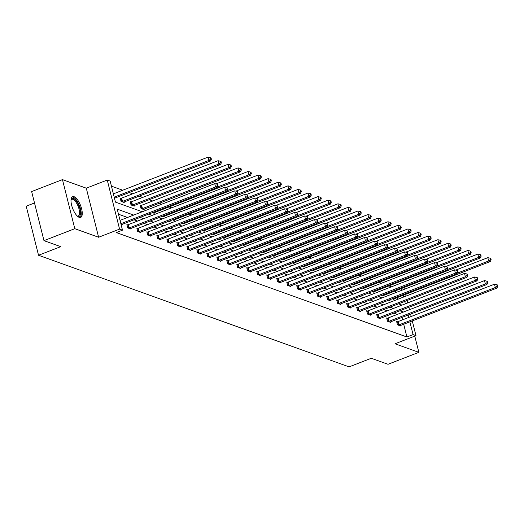 <?xml version="1.0" encoding="UTF-8"?>
<svg xmlns="http://www.w3.org/2000/svg" width="524" height="524" viewBox="0 0 524 524"><rect width="100%" height="100%" fill="white"/><g stroke="black" fill="none" stroke-linecap="round" stroke-linejoin="round"><path stroke-width="0.79" d="M79.235 217.375A11.142 4.218 -111.2 0 1 72.109 206.895A11.142 4.218 -111.2 0 1 72.607 196.638A11.142 4.218 -111.2 0 1 74.035 196.683A11.142 4.218 -111.2 0 1 81.155 207.17A11.142 4.218 -111.2 0 1 80.663 217.421A11.142 4.218 -111.2 0 1 79.235 217.375M412.283 320.904L415.984 335.648L395.024 343.777L418.853 352.338L388.029 364.285L371.28 358.272L349.089 366.872L38.527 255.267L60.719 246.666L43.97 240.647L31.643 191.568L62.461 179.614L74.794 228.693L98.617 237.254L119.577 229.126L107.25 180.046L110.164 181.094L115.444 202.12L142.266 211.762M43.97 240.647L74.794 228.693M418.853 352.338L414.779 336.113M98.617 237.254L86.29 188.175L62.461 179.614M86.29 188.175L107.25 180.046M391.5 286.805L388.978 285.901M381.511 283.215L378.99 282.305M371.516 279.62L369.001 278.716M361.527 276.03L359.006 275.126M351.539 272.441L349.017 271.537M341.543 268.851L339.021 267.947M331.554 265.262L329.033 264.358M321.559 261.673L319.044 260.762M311.57 258.077L309.049 257.173M301.582 254.487L299.06 253.583M291.586 250.898L289.065 249.994M281.598 247.308L279.076 246.404M271.602 243.719L269.087 242.815M261.614 240.13L259.092 239.219M251.625 236.534L249.103 235.63M241.63 232.944L239.108 232.04M231.641 229.355L229.119 228.451M221.645 225.765L219.13 224.862M211.657 222.176L209.135 221.272M201.668 218.587L199.146 217.676M191.673 214.991L189.151 214.087M181.684 211.401L179.162 210.497M171.689 207.812L169.173 206.908M161.7 204.222L159.178 203.319M152.707 200.993L149.189 199.723M142.718 197.397L139.194 196.133M132.723 193.808L129.205 192.544M122.734 190.219L111.435 186.158M34.505 202.965L26.2 206.187L38.527 255.267M387.367 318.206L386.653 317.944L387.485 321.264L390.688 322.411L390.55 321.867A1.428 0.413 165.9 0 0 390.118 322.07L389.974 322.155M367.389 311.02L366.669 310.765L367.501 314.079L370.704 315.232L370.566 314.688M347.405 303.841L346.685 303.586L347.523 306.9L350.726 308.053L350.589 307.503M327.421 296.663L326.707 296.401L327.539 299.721L330.742 300.868L330.605 300.324M307.437 289.477L306.723 289.222L307.555 292.536L310.758 293.689L310.621 293.145M287.453 282.298L286.739 282.043L287.571 285.357L290.774 286.51L290.637 285.96A1.428 0.413 165.9 0 0 290.204 286.169L290.06 286.248M267.476 275.12L266.755 274.858L267.587 278.178L270.79 279.325L270.653 278.781M247.492 267.934L246.771 267.679L247.61 270.993L250.813 272.146L250.675 271.602M227.508 260.756L226.794 260.5L227.626 263.814L230.829 264.967L230.691 264.417M207.524 253.577L206.81 253.315L207.642 256.636L210.844 257.782L210.707 257.238M187.546 246.391L186.826 246.136L187.657 249.45L190.86 250.603L190.723 250.059M167.562 239.213L166.842 238.957L167.68 242.271L170.876 243.424L170.745 242.874M147.578 232.034L146.864 231.772L147.696 235.093L150.899 236.239L150.761 235.695A1.428 0.413 165.9 0 0 150.323 235.898L150.178 235.983M127.594 224.848L126.88 224.593L127.712 227.907L130.915 229.06L130.777 228.516A1.428 0.413 165.9 0 0 130.338 228.719L130.194 228.805M397.303 314.413L393.786 313.149M387.315 310.824L383.797 309.56M377.326 307.234L373.802 305.97M367.331 303.638L363.813 302.374M357.342 300.049L353.824 298.785M347.346 296.46L343.829 295.195M337.358 292.87L333.84 291.606M327.369 289.281L323.845 288.017M317.374 285.691L313.856 284.421M307.385 282.095L303.868 280.831M297.39 278.506L293.872 277.242M287.401 274.917L283.884 273.652M277.412 271.327L273.888 270.063M267.417 267.738L263.899 266.474M257.428 264.148L253.911 262.878M247.439 260.552L243.915 259.288M237.444 256.963L233.927 255.699M227.455 253.374L223.931 252.109M217.46 249.784L213.943 248.52M207.471 246.195L203.954 244.931M197.483 242.605L193.959 241.335M187.487 239.01L183.97 237.745M177.498 235.42L173.975 234.156M167.503 231.831L163.986 230.567M157.514 228.241L153.997 226.977M147.526 224.652L144.002 223.388M137.53 221.062L134.013 219.792M127.542 217.467L118.483 214.211M133.705 215.076L117.206 209.148L122.492 230.174L116.328 232.564L406.906 336.991L403.703 324.232M402.596 319.823L401.993 317.433M137.589 228.438L136.869 228.182L137.701 231.497L140.904 232.649L140.766 232.106A1.428 0.413 165.9 0 0 140.334 232.309L140.19 232.394M157.567 235.623L156.853 235.361L157.685 238.682L160.888 239.828L160.75 239.285M177.551 242.802L176.837 242.547L177.669 245.861L180.872 247.014L180.734 246.47M197.535 249.981L196.821 249.725L197.653 253.04L200.856 254.192L200.718 253.649M217.519 257.166L216.798 256.904L217.63 260.225L220.833 261.371L220.696 260.828M237.496 264.345L236.782 264.089L237.614 267.404L240.817 268.557L240.68 268.013M257.481 271.524L256.767 271.268L257.598 274.583L260.801 275.735L260.664 275.192A1.428 0.413 165.9 0 0 260.225 275.395L260.087 275.48M277.465 278.709L276.751 278.447L277.582 281.768L280.785 282.914L280.648 282.371A1.428 0.413 165.9 0 0 280.209 282.574L280.065 282.659M297.449 285.888L296.728 285.632L297.567 288.947L300.769 290.099L300.632 289.556M317.433 293.067L316.712 292.811L317.544 296.126L320.747 297.278L320.609 296.735M337.41 300.252L336.696 299.99L337.528 303.311L340.731 304.457L340.593 303.913M357.394 307.431L356.68 307.175L357.512 310.49L360.715 311.642L360.577 311.099M377.378 314.61L376.664 314.354L377.496 317.668L380.699 318.821L380.562 318.278M397.362 321.795L396.642 321.533L397.48 324.854L400.677 326L400.546 325.456A1.428 0.413 165.9 0 0 400.107 325.659L399.963 325.745M122.492 230.174L119.577 229.126M415.984 335.648L413.069 334.6L409.866 321.841M406.906 336.991L413.069 334.6M403.467 312.022L399.95 310.758M393.478 308.433L389.961 307.169M383.489 304.844L379.966 303.579M373.494 301.248L369.977 299.983M363.505 297.658L359.988 296.394M353.517 294.069L349.993 292.805M343.521 290.479L340.004 289.215M333.533 286.89L330.009 285.626M323.537 283.301L320.02 282.036M313.548 279.705L310.031 278.441M303.56 276.115L300.036 274.851M293.564 272.526L290.047 271.262M283.576 268.936L280.052 267.672M273.58 265.347L270.063 264.083M263.592 261.758L260.074 260.493M253.603 258.162L250.079 256.898M243.608 254.572L240.09 253.308M233.619 250.983L230.102 249.719M223.624 247.393L220.106 246.129M213.635 243.804L210.117 242.54M203.646 240.215L200.122 238.951M193.651 236.619L190.133 235.355M183.662 233.029L180.145 231.765M173.667 229.44L170.149 228.176M163.678 225.851L160.161 224.586M153.689 222.261L150.165 220.997M143.694 218.672L140.177 217.408M408.759 317.439L408.157 315.042M403.912 287.571L404.338 289.287M405.615 294.377L406.048 296.093M407.155 300.501L407.757 302.892M408.864 307.3L409.467 309.697M410.574 314.105L411.176 316.503M405.34 303.828L404.738 301.438M403.631 297.029L403.205 295.313M401.928 290.224L401.495 288.508M148.737 214.087L152.255 215.351M158.726 217.676L162.25 218.94M168.721 221.266L172.239 222.53M178.71 224.855L182.228 226.119M188.699 228.444L192.223 229.709M198.694 232.04L202.212 233.304M208.683 235.63L212.207 236.894M218.678 239.219L222.196 240.483M228.667 242.809L232.184 244.073M238.656 246.398L242.18 247.662M248.651 249.987L252.168 251.251M258.64 253.583L262.164 254.847M268.635 257.173L272.153 258.437M278.624 260.762L282.141 262.026M288.613 264.351L292.137 265.616M298.608 267.941L302.125 269.205M308.597 271.53L312.114 272.794M318.592 275.126L322.109 276.39M328.581 278.716L332.098 279.98M338.57 282.305L342.093 283.569M348.565 285.894L352.082 287.159M358.554 289.484L362.071 290.748M368.549 293.073L372.066 294.344M378.538 296.669L382.055 297.933M388.526 300.259L392.05 301.523M398.522 303.848L402.039 305.112M397.467 299.42L397.035 297.704M395.758 292.615L395.332 290.899M393.878 298.929L394.015 299.473L392.214 298.824M383.889 295.339L384.026 295.883L382.225 295.235M373.894 291.75L374.031 292.294L372.236 291.645M363.905 288.154L364.042 288.704L362.241 288.056M353.916 284.565L354.054 285.108L352.252 284.466M343.921 280.975L344.058 281.519L342.257 280.877M333.349 277.674L333.493 277.589A1.428 0.413 -14.1 0 1 333.906 277.392L334.07 277.93L332.268 277.281M323.36 274.085L323.505 274A1.428 0.413 -14.1 0 1 323.917 273.803L324.074 274.34L322.28 273.692M313.372 270.489L313.509 270.41A1.428 0.413 -14.1 0 1 313.928 270.214L314.086 270.751L312.284 270.102M303.959 266.611L304.097 267.161L302.296 266.513M293.964 263.022L294.102 263.565L292.3 262.924M283.975 259.432L284.113 259.976L282.312 259.334M273.98 255.843L274.118 256.387L272.323 255.738M263.991 252.254L264.129 252.797L262.327 252.149M254.002 248.664L254.14 249.208L252.339 248.559M244.007 245.068L244.145 245.618L242.35 244.97M234.018 241.479L234.156 242.023L232.355 241.381M224.03 237.889L224.161 238.433L222.366 237.791M213.458 234.588L213.596 234.503A1.428 0.413 -14.1 0 1 214.015 234.307L214.172 234.844L212.371 234.195M203.463 230.999L203.607 230.914A1.428 0.413 -14.1 0 1 204.019 230.717L204.183 231.254L202.382 230.606M193.474 227.403L193.618 227.324A1.428 0.413 -14.1 0 1 194.031 227.128L194.188 227.665L192.393 227.016M184.062 223.525L184.199 224.076L182.398 223.427M174.073 219.936L174.204 220.48L172.409 219.838M164.078 216.347L164.215 216.89L162.414 216.248M154.089 212.757L154.226 213.301L152.425 212.652M144.093 209.168L144.231 209.711L141.028 208.559L140.196 205.244L140.917 205.5M134.105 205.578L134.242 206.122L131.039 204.969L130.207 201.655L130.921 201.91M124.116 201.982L124.247 202.533L121.051 201.38L120.212 198.065L120.933 198.321M120.861 223.696L215.567 186.97L217.172 187.546L121.136 224.789M120.029 220.381L214.735 183.655L215.567 186.97L217.401 185.529L218.043 185.758L217.709 184.435L217.067 184.199L217.401 185.529M217.067 184.199L214.735 183.655M217.172 187.546L218.043 185.758M114.474 198.255L210.504 161.019L208.906 160.442L208.074 157.128L113.367 193.854M210.74 159.001L211.382 159.231L211.048 157.901L210.406 157.672L210.74 159.001L208.906 160.442L114.199 197.168M211.382 159.231L210.504 161.019M208.074 157.128L210.406 157.672M128.426 228.169L128.649 228.11A1.428 0.413 165.9 0 0 129.153 227.947L225.562 190.566L227.161 191.136L130.758 228.523M126.985 225.006L127.817 224.796A1.428 0.413 165.9 0 0 128.321 224.632L224.731 187.245L225.562 190.566L227.396 189.118L228.032 189.347L227.704 188.024L227.062 187.795L227.396 189.118M227.062 187.795L224.731 187.245M227.161 191.136L228.032 189.347M138.421 231.759L138.637 231.7A1.428 0.413 165.9 0 0 139.142 231.536L235.551 194.155L237.156 194.732L140.746 232.112M136.974 228.602L137.805 228.385A1.428 0.413 165.9 0 0 138.31 228.222L234.719 190.834L235.551 194.155L237.385 192.708L238.027 192.937L237.693 191.614L237.051 191.384L237.385 192.708M237.051 191.384L234.719 190.834M237.156 194.732L238.027 192.937M123.533 202.271L123.677 202.185A1.428 0.413 -14.1 0 1 124.09 201.995L220.499 164.608L218.894 164.032L218.063 160.717L121.66 198.105A1.428 0.413 -14.1 0 1 121.149 198.262L120.317 198.478M220.728 162.591L221.37 162.82L221.036 161.49L220.394 161.261L220.728 162.591L218.894 164.032L122.492 201.419A1.428 0.413 -14.1 0 1 121.981 201.583L121.765 201.635M221.37 162.82L220.499 164.608M218.063 160.717L220.394 161.261M133.522 205.86L133.666 205.781A1.428 0.413 -14.1 0 1 134.085 205.585L230.488 168.197L228.89 167.621L228.058 164.307L131.648 201.694A1.428 0.413 -14.1 0 1 131.144 201.851L130.312 202.067M230.724 166.18L231.359 166.409L231.032 165.086L230.39 164.85L230.724 166.18L228.89 167.621L132.48 205.008A1.428 0.413 -14.1 0 1 131.976 205.172L131.753 205.225M231.359 166.409L230.488 168.197M228.058 164.307L230.39 164.85M71.028 199.886A9.642 3.655 -111.2 0 1 71.074 199.749A9.642 3.655 -111.2 0 1 78.266 204.281A9.642 3.655 -111.2 0 1 80.5 213.589A9.642 3.655 -111.2 0 1 77.434 216.157A9.642 3.655 -111.2 0 1 77.31 216.084M77.192 215.967A8.928 3.38 68.8 0 0 78.259 215.98A8.928 3.38 68.8 0 0 77.454 204.753A8.928 3.38 68.8 0 0 71.801 199.33A8.928 3.38 68.8 0 0 71.015 200.057M80.021 217.532A11.069 4.192 68.8 0 0 78.652 203.816A11.069 4.192 68.8 0 0 72.057 196.991M148.41 235.348L148.633 235.289A1.428 0.413 165.9 0 0 149.137 235.132L245.546 197.744L247.145 198.321L150.735 235.702M146.969 232.191L147.794 231.975A1.428 0.413 165.9 0 0 148.305 231.811L244.708 194.43L245.546 197.744L247.374 196.297L248.016 196.533L247.682 195.203L247.046 194.974L247.374 196.297M247.046 194.974L244.708 194.43M247.145 198.321L248.016 196.533M143.517 209.456L143.661 209.371A1.428 0.413 -14.1 0 1 144.074 209.174L240.483 171.787L238.879 171.217L238.047 167.896L141.637 205.284A1.428 0.413 -14.1 0 1 141.133 205.447L140.301 205.657M240.713 169.769L241.354 169.999L241.02 168.676L240.378 168.446L240.713 169.769L238.879 171.217L142.469 208.598A1.428 0.413 -14.1 0 1 141.965 208.762L141.749 208.821M241.354 169.999L240.483 171.787M238.047 167.896L240.378 168.446M158.405 238.937L158.621 238.879A1.428 0.413 165.9 0 0 159.126 238.721L255.535 201.334L257.133 201.91L160.73 239.298A1.428 0.413 165.9 0 0 160.311 239.488L160.174 239.573M156.958 235.78L157.79 235.564A1.428 0.413 165.9 0 0 158.294 235.4L254.703 198.02L255.535 201.334L257.369 199.893L258.011 200.122L257.677 198.793L257.035 198.563L257.369 199.893M257.035 198.563L254.703 198.02M257.133 201.91L258.011 200.122M153.506 213.045L153.65 212.96A1.428 0.413 -14.1 0 1 154.063 212.764L250.472 175.383L248.874 174.806L248.035 171.486L215.934 183.937M250.701 173.359L251.343 173.588L251.009 172.265L250.374 172.036L250.701 173.359L248.874 174.806L217.44 186.989M251.343 173.588L250.472 175.383M248.035 171.486L250.374 172.036M168.394 242.527L168.61 242.474A1.428 0.413 165.9 0 0 169.121 242.311L265.524 204.923L267.129 205.5L170.719 242.887A1.428 0.413 165.9 0 0 170.307 243.077L170.162 243.162M166.946 239.37L167.778 239.154A1.428 0.413 165.9 0 0 168.283 238.996L264.692 201.609L265.524 204.923L267.358 203.482L268 203.712L267.666 202.382L267.024 202.153L267.358 203.482M267.024 202.153L264.692 201.609M267.129 205.5L268 203.712M163.501 216.635L163.645 216.55A1.428 0.413 -14.1 0 1 164.058 216.353L260.461 178.972L258.863 178.396L258.031 175.082L225.929 187.527M260.697 176.948L261.338 177.184L261.004 175.854L260.363 175.625L260.697 176.948L258.863 178.396L227.436 190.585M261.338 177.184L260.461 178.972M258.031 175.082L260.363 175.625M178.383 246.116L178.605 246.064A1.428 0.413 165.9 0 0 179.11 245.9L275.519 208.513L277.117 209.089L180.708 246.477A1.428 0.413 165.9 0 0 180.295 246.673L180.151 246.752M176.942 242.959L177.774 242.743A1.428 0.413 165.9 0 0 178.278 242.586L274.687 205.198L275.519 208.513L277.353 207.072L277.989 207.301L277.654 205.978L277.019 205.742L277.353 207.072M277.019 205.742L274.687 205.198M277.117 209.089L277.989 207.301M173.49 220.224L173.634 220.139A1.428 0.413 -14.1 0 1 174.047 219.949L270.456 182.562L268.851 181.985L268.019 178.671L235.918 191.116M270.685 180.544L271.327 180.773L270.993 179.444L270.351 179.215L270.685 180.544L268.851 181.985L237.424 194.175M271.327 180.773L270.456 182.562M268.019 178.671L270.351 179.215M188.378 249.712L188.594 249.653A1.428 0.413 165.9 0 0 189.099 249.489L285.508 212.109L287.113 212.679L190.703 250.066A1.428 0.413 165.9 0 0 190.291 250.262L190.147 250.348M186.93 246.549L187.762 246.339A1.428 0.413 165.9 0 0 188.267 246.175L284.676 208.788L285.508 212.109L287.342 210.661L287.984 210.89L287.65 209.567L287.008 209.338L287.342 210.661M287.008 209.338L284.676 208.788M287.113 212.679L287.984 210.89M183.479 223.814L183.623 223.728A1.428 0.413 -14.1 0 1 184.035 223.538L280.445 186.151L278.847 185.575L278.015 182.26L245.913 194.705M280.681 184.134L281.316 184.363L280.988 183.033L280.347 182.804L280.681 184.134L278.847 185.575L247.413 197.764M281.316 184.363L280.445 186.151M278.015 182.26L280.347 182.804M198.367 253.302L198.583 253.243A1.428 0.413 165.9 0 0 199.094 253.079L295.497 215.698L297.101 216.274L200.692 253.655A1.428 0.413 165.9 0 0 200.279 253.852L200.135 253.937M196.919 250.144L197.751 249.928A1.428 0.413 165.9 0 0 198.262 249.765L294.665 212.377L295.497 215.698L297.331 214.251L297.973 214.48L297.639 213.157L296.997 212.927L297.331 214.251M296.997 212.927L294.665 212.377M297.101 216.274L297.973 214.48M194.031 227.128L290.44 189.74L288.835 189.164L288.004 185.85L255.902 198.301M290.669 187.723L291.311 187.952L290.977 186.629L290.335 186.393L290.669 187.723L288.835 189.164L257.408 201.354M291.311 187.952L290.44 189.74M288.004 185.85L290.335 186.393M208.356 256.891L208.578 256.832A1.428 0.413 165.9 0 0 209.083 256.675L305.492 219.287L307.09 219.864L210.687 257.245A1.428 0.413 165.9 0 0 210.268 257.441L210.131 257.526M206.915 253.734L207.746 253.518A1.428 0.413 165.9 0 0 208.251 253.354L304.66 215.973L305.492 219.287L307.326 217.84L307.968 218.076L307.634 216.746L306.992 216.517L307.326 217.84M306.992 216.517L304.66 215.973M307.09 219.864L307.968 218.076M218.351 260.48L218.567 260.421A1.428 0.413 165.9 0 0 219.078 260.264L315.481 222.877L317.086 223.453L220.676 260.841A1.428 0.413 165.9 0 0 220.263 261.031L220.119 261.116M216.903 257.323L217.735 257.107A1.428 0.413 165.9 0 0 218.239 256.943L314.649 219.563L315.481 222.877L317.315 221.436L317.957 221.665L317.623 220.335L316.981 220.106L317.315 221.436M316.981 220.106L314.649 219.563M317.086 223.453L317.957 221.665M228.34 264.07L228.562 264.017A1.428 0.413 165.9 0 0 229.067 263.854L325.476 226.466L327.074 227.043L230.665 264.43A1.428 0.413 165.9 0 0 230.252 264.62L230.108 264.705M226.899 260.913L227.724 260.697A1.428 0.413 165.9 0 0 228.235 260.539L324.638 223.152L325.476 226.466L327.31 225.025L327.945 225.255L327.611 223.925L326.976 223.696L327.31 225.025M326.976 223.696L324.638 223.152M327.074 227.043L327.945 225.255M238.335 267.659L238.551 267.607A1.428 0.413 165.9 0 0 239.055 267.443L335.465 230.056L337.07 230.632L240.66 268.019A1.428 0.413 165.9 0 0 240.247 268.216L240.103 268.295M236.887 264.502L237.719 264.286A1.428 0.413 165.9 0 0 238.224 264.129L334.633 226.741L335.465 230.056L337.299 228.615L337.941 228.844L337.607 227.521L336.965 227.285L337.299 228.615M336.965 227.285L334.633 226.741M337.07 230.632L337.941 228.844M248.324 271.255L248.54 271.196A1.428 0.413 165.9 0 0 249.051 271.032L345.454 233.652L347.058 234.221L250.649 271.609A1.428 0.413 165.9 0 0 250.236 271.805L250.092 271.891M246.876 268.091L247.708 267.882A1.428 0.413 165.9 0 0 248.219 267.718L344.622 230.331L345.454 233.652L347.288 232.204L347.929 232.433L347.595 231.11L346.954 230.881L347.288 232.204M346.954 230.881L344.622 230.331M347.058 234.221L347.929 232.433M258.312 274.845L258.535 274.786A1.428 0.413 165.9 0 0 259.039 274.622L355.449 237.241L357.047 237.817L260.644 275.198M256.871 271.687L257.703 271.471A1.428 0.413 165.9 0 0 258.208 271.308L354.617 233.92L355.449 237.241L357.283 235.793L357.918 236.023L357.591 234.7L356.949 234.47L357.283 235.793M356.949 234.47L354.617 233.92M357.047 237.817L357.918 236.023M268.308 278.434L268.524 278.375A1.428 0.413 165.9 0 0 269.035 278.218L365.438 240.83L367.042 241.407L270.633 278.788A1.428 0.413 165.9 0 0 270.22 278.984L270.076 279.069M266.86 275.277L267.692 275.061A1.428 0.413 165.9 0 0 268.196 274.897L364.606 237.516L365.438 240.83L367.272 239.383L367.914 239.619L367.579 238.289L366.938 238.06L367.272 239.383M366.938 238.06L364.606 237.516M367.042 241.407L367.914 239.619M278.296 282.023L278.519 281.964A1.428 0.413 165.9 0 0 279.023 281.807L375.433 244.42L377.031 244.996L280.622 282.384M276.855 278.866L277.681 278.65A1.428 0.413 165.9 0 0 278.192 278.486L374.594 241.106L375.433 244.42L377.267 242.979L377.902 243.208L377.568 241.878L376.933 241.649L377.267 242.979M376.933 241.649L374.594 241.106M377.031 244.996L377.902 243.208M288.292 285.613L288.508 285.56A1.428 0.413 165.9 0 0 289.012 285.397L385.422 248.009L387.02 248.586L290.617 285.973M286.844 282.456L287.676 282.24A1.428 0.413 165.9 0 0 288.18 282.082L384.59 244.695L385.422 248.009L387.256 246.568L387.898 246.797L387.564 245.468L386.922 245.239L387.256 246.568M386.922 245.239L384.59 244.695M387.02 248.586L387.898 246.797M298.28 289.202L298.497 289.15A1.428 0.413 165.9 0 0 299.007 288.986L395.41 251.599L397.015 252.175L300.606 289.562A1.428 0.413 165.9 0 0 300.193 289.759L300.049 289.838M296.833 286.045L297.665 285.829A1.428 0.413 165.9 0 0 298.176 285.672L394.579 248.284L395.41 251.599L397.244 250.158L397.886 250.387L397.552 249.064L396.91 248.828L397.244 250.158M396.91 248.828L394.579 248.284M397.015 252.175L397.886 250.387M204.019 230.717L300.429 193.33L298.831 192.76L297.992 189.439L265.891 201.891M300.658 191.312L301.3 191.542L300.966 190.219L300.331 189.989L300.658 191.312L298.831 192.76L267.397 204.943M301.3 191.542L300.429 193.33M297.992 189.439L300.331 189.989M214.015 234.307L310.418 196.926L308.819 196.349L307.988 193.029L275.886 205.48M310.653 194.902L311.295 195.131L310.961 193.808L310.319 193.579L310.653 194.902L308.819 196.349L277.386 208.532M311.295 195.131L310.418 196.926M307.988 193.029L310.319 193.579M223.447 238.178L223.591 238.093A1.428 0.413 -14.1 0 1 224.003 237.896L320.413 200.515L318.808 199.939L317.976 196.624L285.875 209.069M320.642 198.491L321.284 198.727L320.95 197.397L320.308 197.168L320.642 198.491L318.808 199.939L287.381 212.128M321.284 198.727L320.413 200.515M317.976 196.624L320.308 197.168M233.435 241.767L233.58 241.682A1.428 0.413 -14.1 0 1 233.992 241.492L330.402 204.105L328.803 203.528L327.972 200.214L295.87 212.659M330.637 202.087L331.273 202.316L330.939 200.987L330.303 200.758L330.637 202.087L328.803 203.528L297.37 215.718M331.273 202.316L330.402 204.105M327.972 200.214L330.303 200.758M243.431 245.356L243.575 245.271A1.428 0.413 -14.1 0 1 243.988 245.081L340.397 207.694L338.792 207.118L337.96 203.803L305.859 216.248M340.626 205.677L341.268 205.906L340.934 204.576L340.292 204.347L340.626 205.677L338.792 207.118L307.365 219.307M341.268 205.906L340.397 207.694M337.96 203.803L340.292 204.347M253.419 248.946L253.564 248.867A1.428 0.413 -14.1 0 1 253.976 248.671L350.386 211.283L348.781 210.707L347.949 207.393L315.848 219.844M350.615 209.266L351.257 209.495L350.923 208.172L350.281 207.936L350.615 209.266L348.781 210.707L317.354 222.897M351.257 209.495L350.386 211.283M347.949 207.393L350.281 207.936M263.415 252.542L263.552 252.457A1.428 0.413 -14.1 0 1 263.972 252.26L360.374 214.873L358.776 214.303L357.944 210.982L325.843 223.434M360.61 212.855L361.252 213.085L360.918 211.762L360.276 211.532L360.61 212.855L358.776 214.303L327.343 226.486M361.252 213.085L360.374 214.873M357.944 210.982L360.276 211.532M273.404 256.131L273.548 256.046A1.428 0.413 -14.1 0 1 273.96 255.85L370.37 218.469L368.765 217.892L367.933 214.571L335.832 227.023M370.599 216.445L371.241 216.674L370.907 215.351L370.265 215.122L370.599 216.445L368.765 217.892L337.338 230.075M371.241 216.674L370.37 218.469M367.933 214.571L370.265 215.122M283.392 259.721L283.536 259.635A1.428 0.413 -14.1 0 1 283.949 259.439L380.359 222.058L378.76 221.482L377.922 218.167L345.82 230.612M380.594 220.034L381.23 220.27L380.896 218.94L380.26 218.711L380.594 220.034L378.76 221.482L347.327 233.671M381.23 220.27L380.359 222.058M377.922 218.167L380.26 218.711M293.388 263.31L293.532 263.225A1.428 0.413 -14.1 0 1 293.944 263.035L390.347 225.648L388.749 225.071L387.917 221.757L355.816 234.202M390.583 223.63L391.225 223.859L390.891 222.53L390.249 222.3L390.583 223.63L388.749 225.071L357.322 237.261M391.225 223.859L390.347 225.648M387.917 221.757L390.249 222.3M308.269 292.798L308.492 292.739A1.428 0.413 165.9 0 0 308.996 292.575L405.406 255.195L407.004 255.764L310.601 293.152A1.428 0.413 165.9 0 0 310.182 293.348L310.044 293.433M306.828 289.634L307.66 289.425A1.428 0.413 165.9 0 0 308.164 289.261L404.574 251.874L405.406 255.195L407.24 253.747L407.875 253.976L407.548 252.653L406.906 252.424L407.24 253.747M406.906 252.424L404.574 251.874M407.004 255.764L407.875 253.976M303.376 266.899L303.52 266.821A1.428 0.413 -14.1 0 1 303.933 266.624L400.343 229.237L398.738 228.661L397.906 225.346L365.804 237.791M400.572 227.219L401.214 227.449L400.88 226.119L400.238 225.89L400.572 227.219L398.738 228.661L367.311 240.85M401.214 227.449L400.343 229.237M397.906 225.346L400.238 225.89M318.264 296.387L318.481 296.329A1.428 0.413 165.9 0 0 318.992 296.165L415.394 258.784L416.999 259.36L320.59 296.741A1.428 0.413 165.9 0 0 320.177 296.938L320.033 297.023M316.817 293.23L317.649 293.014A1.428 0.413 165.9 0 0 318.153 292.851L414.563 255.463L415.394 258.784L417.228 257.336L417.87 257.566L417.536 256.243L416.894 256.013L417.228 257.336M416.894 256.013L414.563 255.463M416.999 259.36L417.87 257.566M313.928 270.214L410.331 232.826L408.733 232.25L407.901 228.936L375.8 241.387M410.567 230.809L411.202 231.038L410.875 229.715L410.233 229.479L410.567 230.809L408.733 232.25L377.3 244.439M411.202 231.038L410.331 232.826M407.901 228.936L410.233 229.479M328.253 299.977L328.476 299.918A1.428 0.413 165.9 0 0 328.98 299.761L425.39 262.373L426.988 262.95L330.579 300.331A1.428 0.413 165.9 0 0 330.166 300.527L330.022 300.612M326.812 296.82L327.638 296.604A1.428 0.413 165.9 0 0 328.148 296.44L424.551 259.059L425.39 262.373L427.217 260.926L427.859 261.162L427.525 259.832L426.89 259.603L427.217 260.926M426.89 259.603L424.551 259.059M426.988 262.95L427.859 261.162M323.917 273.803L420.327 236.416L418.722 235.846L417.89 232.525L385.788 244.977M420.556 234.398L421.198 234.628L420.864 233.304L420.222 233.075L420.556 234.398L418.722 235.846L387.295 248.029M421.198 234.628L420.327 236.416M417.89 232.525L420.222 233.075M338.249 303.566L338.465 303.507A1.428 0.413 165.9 0 0 338.969 303.35L435.379 265.963L436.977 266.539L340.574 303.927A1.428 0.413 165.9 0 0 340.161 304.117L340.017 304.202M336.801 300.409L337.633 300.193A1.428 0.413 165.9 0 0 338.137 300.029L434.547 262.648L435.379 265.963L437.213 264.522L437.854 264.751L437.52 263.421L436.878 263.192L437.213 264.522M436.878 263.192L434.547 262.648M436.977 266.539L437.854 264.751M333.906 277.392L430.315 240.012L428.717 239.435L427.879 236.114L395.777 248.566M430.545 237.988L431.186 238.217L430.852 236.894L430.217 236.665L430.545 237.988L428.717 239.435L397.284 251.618M431.186 238.217L430.315 240.012M427.879 236.114L430.217 236.665M348.237 307.156L348.453 307.103A1.428 0.413 165.9 0 0 348.964 306.94L445.367 269.552L446.972 270.129L350.563 307.516A1.428 0.413 165.9 0 0 350.15 307.712L350.006 307.791M346.79 303.999L347.622 303.782A1.428 0.413 165.9 0 0 348.132 303.625L444.535 266.238L445.367 269.552L447.201 268.111L447.843 268.34L447.509 267.011L446.867 266.781L447.201 268.111M446.867 266.781L444.535 266.238M446.972 270.129L447.843 268.34M343.344 281.264L343.489 281.178A1.428 0.413 -14.1 0 1 343.901 280.982L440.304 243.601L438.706 243.025L437.874 239.71L405.773 252.155M440.54 241.577L441.182 241.813L440.848 240.483L440.206 240.254L440.54 241.577L438.706 243.025L407.279 255.214M441.182 241.813L440.304 243.601M437.874 239.71L440.206 240.254M358.226 310.745L358.449 310.693A1.428 0.413 165.9 0 0 358.953 310.529L455.363 273.142L456.961 273.718L360.558 311.105A1.428 0.413 165.9 0 0 360.139 311.302L360.001 311.38M356.785 307.588L357.617 307.372A1.428 0.413 165.9 0 0 358.121 307.215L454.531 269.827L455.363 273.142L457.197 271.701L457.832 271.93L457.504 270.607L456.863 270.371L457.197 271.701M456.863 270.371L454.531 269.827M456.961 273.718L457.832 271.93M353.333 284.853L353.477 284.768A1.428 0.413 -14.1 0 1 353.89 284.578L450.299 247.19L448.695 246.614L447.863 243.3L415.761 255.745M450.529 245.173L451.171 245.402L450.837 244.073L450.195 243.843L450.529 245.173L448.695 246.614L417.268 258.804M451.171 245.402L450.299 247.19M447.863 243.3L450.195 243.843M368.221 314.341L368.438 314.282A1.428 0.413 165.9 0 0 368.942 314.118L465.351 276.738L466.956 277.307L370.547 314.695A1.428 0.413 165.9 0 0 370.134 314.891L369.99 314.976M366.774 311.177L367.606 310.968A1.428 0.413 165.9 0 0 368.11 310.804L464.519 273.417L465.351 276.738L467.185 275.29L467.827 275.519L467.493 274.196L466.851 273.967L467.185 275.29M466.851 273.967L464.519 273.417M466.956 277.307L467.827 275.519M363.329 288.442L363.466 288.364A1.428 0.413 -14.1 0 1 363.885 288.167L460.288 250.78L458.69 250.203L457.858 246.889L425.757 259.334M460.524 248.762L461.159 248.992L460.832 247.662L460.19 247.433L460.524 248.762L458.69 250.203L427.256 262.393M461.159 248.992L460.288 250.78M457.858 246.889L460.19 247.433M378.21 317.93L378.433 317.872A1.428 0.413 165.9 0 0 378.937 317.708L475.347 280.327L476.945 280.903L380.535 318.284A1.428 0.413 165.9 0 0 380.123 318.481L379.979 318.566M376.769 314.773L377.594 314.557A1.428 0.413 165.9 0 0 378.105 314.393L474.508 277.006L475.347 280.327L477.174 278.879L477.816 279.109L477.482 277.786L476.847 277.556L477.174 278.879M476.847 277.556L474.508 277.006M476.945 280.903L477.816 279.109M373.317 292.032L373.461 291.953A1.428 0.413 -14.1 0 1 373.874 291.757L470.283 254.369L468.679 253.793L467.847 250.479L435.745 262.93M470.513 252.352L471.155 252.581L470.821 251.258L470.179 251.022L470.513 252.352L468.679 253.793L437.252 265.982M471.155 252.581L470.283 254.369M467.847 250.479L470.179 251.022M388.205 321.52L388.422 321.461A1.428 0.413 165.9 0 0 388.926 321.304L485.335 283.916L486.934 284.493L390.531 321.874M386.758 318.363L387.59 318.147A1.428 0.413 165.9 0 0 388.094 317.983L484.504 280.602L485.335 283.916L487.169 282.469L487.811 282.705L487.477 281.375L486.835 281.146L487.169 282.469M486.835 281.146L484.504 280.602M486.934 284.493L487.811 282.705M383.306 295.628L383.45 295.543A1.428 0.413 -14.1 0 1 383.863 295.346L480.272 257.959L478.674 257.389L477.836 254.068L445.734 266.519M480.501 255.941L481.143 256.171L480.809 254.847L480.174 254.618L480.501 255.941L478.674 257.389L447.241 269.572M481.143 256.171L480.272 257.959M477.836 254.068L480.174 254.618M398.194 325.109L398.41 325.05A1.428 0.413 165.9 0 0 398.921 324.893L495.324 287.506L496.929 288.082L400.519 325.469M396.747 321.952L397.578 321.736A1.428 0.413 165.9 0 0 398.083 321.572L494.492 284.191L495.324 287.506L497.158 286.065L497.8 286.294L497.466 284.964L496.824 284.735L497.158 286.065M496.824 284.735L494.492 284.191M496.929 288.082L497.8 286.294M393.301 299.217L393.445 299.132A1.428 0.413 -14.1 0 1 393.858 298.935L490.261 261.555L488.663 260.978L487.831 257.657L455.729 270.109M490.497 259.531L491.139 259.76L490.805 258.437L490.163 258.208L490.497 259.531L488.663 260.978L457.236 273.161M491.139 259.76L490.261 261.555M487.831 257.657L490.163 258.208M128.649 228.11L127.817 224.796M129.153 227.947L128.321 224.632M138.637 231.7L137.805 228.385M139.142 231.536L138.31 228.222M121.66 198.105L122.492 201.419M121.149 198.262L121.981 201.583M131.648 201.694L132.48 205.008M131.144 201.851L131.976 205.172M148.633 235.289L147.794 231.975M149.137 235.132L148.305 231.811M141.637 205.284L142.469 208.598M141.133 205.447L141.965 208.762M158.621 238.879L157.79 235.564M159.126 238.721L158.294 235.4M168.61 242.474L167.778 239.154M169.121 242.311L168.283 238.996M178.605 246.064L177.774 242.743M179.11 245.9L178.278 242.586M188.594 249.653L187.762 246.339M189.099 249.489L188.267 246.175M198.583 253.243L197.751 249.928M199.094 253.079L198.262 249.765M208.578 256.832L207.746 253.518M209.083 256.675L208.251 253.354M218.567 260.421L217.735 257.107M219.078 260.264L218.239 256.943M228.562 264.017L227.724 260.697M229.067 263.854L228.235 260.539M238.551 267.607L237.719 264.286M239.055 267.443L238.224 264.129M248.54 271.196L247.708 267.882M249.051 271.032L248.219 267.718M258.535 274.786L257.703 271.471M259.039 274.622L258.208 271.308M268.524 278.375L267.692 275.061M269.035 278.218L268.196 274.897M278.519 281.964L277.681 278.65M279.023 281.807L278.192 278.486M288.508 285.56L287.676 282.24M289.012 285.397L288.18 282.082M298.497 289.15L297.665 285.829M299.007 288.986L298.176 285.672M308.492 292.739L307.66 289.425M308.996 292.575L308.164 289.261M318.481 296.329L317.649 293.014M318.992 296.165L318.153 292.851M328.476 299.918L327.638 296.604M328.98 299.761L328.148 296.44M338.465 303.507L337.633 300.193M338.969 303.35L338.137 300.029M348.453 307.103L347.622 303.782M348.964 306.94L348.132 303.625M358.449 310.693L357.617 307.372M358.953 310.529L358.121 307.215M368.438 314.282L367.606 310.968M368.942 314.118L368.11 310.804M378.433 317.872L377.594 314.557M378.937 317.708L378.105 314.393M388.422 321.461L387.59 318.147M388.926 321.304L388.094 317.983M398.41 325.05L397.578 321.736M398.921 324.893L398.083 321.572"/></g></svg>
